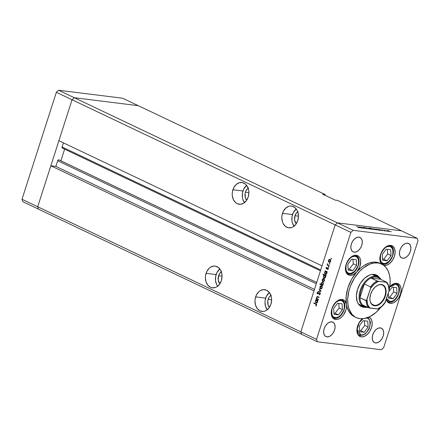 <?xml version="1.0" encoding="UTF-8"?>
<svg xmlns="http://www.w3.org/2000/svg" width="440" height="440" viewBox="0 0 440 440"><rect width="100%" height="100%" fill="white"/><g stroke="black" fill="none" stroke-linecap="round" stroke-linejoin="round"><path stroke-width="0.66" d="M58.993 159.935A1.105 0.704 115.4 0 0 58.872 159.852A1.105 0.704 115.4 0 0 58.729 159.814A1.105 0.704 115.4 0 0 57.673 160.765L55.864 166.408L314.479 289.399L55.864 166.408L50.848 165.787L37.697 206.74L300.839 331.887L301.664 334.307L38.522 209.165L37.697 206.74L38.522 209.165L22.825 201.696L22 199.276L22.825 201.696L38.522 209.165L37.697 206.74L72.05 99.748L74.305 97.713L138.336 105.694L122.639 98.23L325.055 194.491L325.386 195.465L325.055 194.491L138.336 105.694L74.305 97.713L138.336 105.694L74.305 97.713L58.608 90.25L122.639 98.23L58.608 90.25L337.447 222.855L401.478 230.835L337.447 200.387L401.478 230.835L337.447 222.855L401.478 230.835L337.447 222.855L74.305 97.713L72.05 99.748L74.305 97.713L72.05 99.748L56.353 92.285L58.608 90.25L56.353 92.285L335.187 224.895L337.447 222.855L353.144 230.323L417.175 238.304L401.478 230.835L417.175 238.304L353.144 230.323L350.889 232.359L335.187 224.895L322.041 265.853L335.187 224.895L337.447 222.855L335.187 224.895L300.839 331.887L37.697 206.74L72.05 99.748L335.187 224.895L300.839 331.887L313.99 290.928L300.839 331.887L301.664 334.307L300.839 331.887L316.536 339.35L350.889 232.359L316.536 339.35L317.361 341.77L38.522 209.165L37.697 206.74L22 199.276L56.353 92.285L22 199.276L37.697 206.74L50.848 165.787L313.99 290.928L50.848 165.787L55.864 166.408L57.673 160.765L58.729 159.814L316.695 282.497L58.905 159.869M221.309 271.794A7.409 5.594 97.1 0 0 218.581 275.754L218.207 280.038L219.808 283.839A7.409 5.594 97.1 0 1 218.581 275.754L222.041 276.188L218.581 275.754L219.83 273.279L221.672 271.552M248.512 187.963L246.664 189.69L245.416 192.17L248.881 192.599L245.416 192.17L245.08 193.578L245.35 197.813L246.642 200.25A7.409 5.594 97.1 0 1 245.416 192.17A7.409 5.594 97.1 0 1 248.144 188.205M297.715 211.778A7.409 5.594 97.1 0 0 294.987 215.743L294.613 220.028L296.214 223.828A7.409 5.594 97.1 0 1 294.987 215.743L298.452 216.178L294.987 215.743L296.236 213.268L298.084 211.536M271.244 295.125L269.401 296.852L268.153 299.332L271.612 299.761L268.153 299.332L267.812 300.735L268.081 304.975L269.379 307.411A7.409 5.594 97.1 0 1 268.153 299.332A7.409 5.594 97.1 0 1 270.881 295.367M267.333 309.92L265.568 306.504L264.985 302.374L265.172 300.234L266.464 296.214L269.374 292.54A10.967 8.283 -82.9 0 0 265.672 298.15L255.646 296.901A10.967 8.283 97.1 0 1 264.644 289.652A10.967 8.283 97.1 0 1 270.93 304.172L271.612 299.948L271.48 297.831L271.029 295.818L269.269 292.402L266.596 290.23L263.417 289.619L260.221 290.675L258.77 291.786L256.438 294.959L255.145 298.986L254.958 301.125L255.541 305.256L257.301 308.671L259.974 310.844L263.153 311.454L264.781 311.13L266.349 310.398L269.082 307.841L270.93 304.172A10.967 8.283 97.1 0 1 261.932 311.421A10.967 8.283 97.1 0 1 255.646 296.901L265.672 298.15A10.967 8.283 -82.9 0 0 267.223 309.782M217.762 286.347L216.744 284.763L215.551 280.918L215.6 276.661L216.893 272.635L219.802 268.966A10.967 8.283 -82.9 0 0 216.101 274.577L206.074 273.328A10.967 8.283 97.1 0 1 215.072 266.079A10.967 8.283 97.1 0 1 221.359 280.599L222.041 276.375L221.909 274.257L220.715 270.408L218.455 267.559L215.468 266.139L213.846 266.046L210.65 267.102L209.198 268.213L206.866 271.387L205.573 275.407L205.387 277.547L205.97 281.683L207.73 285.098L210.403 287.27L211.959 287.782L215.21 287.551L216.777 286.82L219.511 284.268L221.359 280.599A10.967 8.283 97.1 0 1 212.361 287.843A10.967 8.283 97.1 0 1 206.074 273.328L216.101 274.577A10.967 8.283 -82.9 0 0 217.657 286.209M244.596 202.757L242.836 199.347L242.385 197.329L242.44 193.072L243.733 189.052L246.642 185.378A10.967 8.283 -82.9 0 0 242.935 190.993L232.909 189.739A10.967 8.283 97.1 0 1 241.907 182.49A10.967 8.283 97.1 0 1 248.193 197.01L248.881 192.786L248.743 190.669L248.298 188.656L246.532 185.24L245.289 183.975L242.308 182.556L239.058 182.787L236.038 184.624L233.701 187.798L232.408 191.823L232.227 193.963L232.359 196.081L233.552 199.925L235.813 202.78L237.243 203.687L240.416 204.292L243.617 203.236L246.345 200.679L248.193 197.01A10.967 8.283 97.1 0 1 239.195 204.259A10.967 8.283 97.1 0 1 232.909 189.739L242.935 190.993A10.967 8.283 -82.9 0 0 244.492 202.62M294.168 226.336L292.408 222.921L291.957 220.907L292.012 216.645L293.304 212.625L296.214 208.956A10.967 8.283 -82.9 0 0 292.507 214.566L282.48 213.318A10.967 8.283 97.1 0 1 291.478 206.069A10.967 8.283 97.1 0 1 297.764 220.583L298.452 216.365L297.869 212.229L297.121 210.397L294.861 207.548L291.88 206.129L290.257 206.036L288.629 206.36L285.61 208.203L283.272 211.376L281.98 215.397L281.798 217.536L282.375 221.672L283.124 223.504L285.384 226.353L288.365 227.772L291.616 227.541L293.189 226.809L295.916 224.252L297.764 220.583A10.967 8.283 97.1 0 1 288.767 227.832A10.967 8.283 97.1 0 1 282.48 213.318L292.507 214.566A10.967 8.283 -82.9 0 0 294.063 226.198M60.869 160.804L64.614 149.149L60.869 160.804M62.893 148.016L62.486 148.11M62.31 148.049L62.04 147.252L63.421 142.857L62.101 146.982A1.105 0.704 115.4 0 0 62.343 148.071L320.447 270.815M58.9 140.707L72.05 99.748L58.9 140.707L322.041 265.853L58.9 140.707M322.74 194.205L325.055 194.491L322.74 194.205L335.132 200.096L322.74 194.205M337.447 200.387L335.132 200.096L337.447 200.387M320.716 269.973L62.101 146.982L320.716 269.973M57.673 160.765L316.289 283.756L57.673 160.765M378.114 276.815A16.599 10.56 -64.6 0 0 375.997 276.204L376.228 276.958A16.005 10.181 -64.6 0 1 380.463 279.224L378.549 277.684L376.228 276.958L373.637 277.074L370.92 278.031L380.463 279.224L386.743 282.26L378.444 281.292L374.209 284.014L370.541 288.42L366.894 299.756L366.124 300.685A16.005 10.181 115.4 0 0 368.533 307.725L362.334 304.783L368.533 307.725A16.005 10.181 -64.6 0 1 366.124 300.685L359.931 297.743L364.353 283.954L370.552 286.902L370.541 288.42L366.421 300.586L359.931 297.743L364.353 283.954L362.417 287.194L360.987 290.702L360.14 294.289L359.931 297.743A16.005 10.181 115.4 0 0 362.334 304.783L364.249 306.317L366.57 307.048L365.976 307.406A16.599 10.56 115.4 0 0 367.868 307.411A16.599 10.56 -64.6 0 1 365.976 307.406A16.599 10.56 -64.6 0 1 363.858 306.796A16.599 10.56 -64.6 0 1 360.762 288.849A16.599 10.56 -64.6 0 1 375.997 276.204L372.279 274.434A16.599 10.56 -64.6 0 0 372.004 274.406L372.279 274.434A16.599 10.56 -64.6 0 1 374.396 275.05L378.114 276.815A16.599 10.56 -64.6 0 1 381.123 279.538A16.599 10.56 115.4 0 0 375.997 276.204A16.599 10.56 115.4 0 0 360.184 290.461A16.599 10.56 115.4 0 0 365.976 307.406L366.57 307.048A16.005 10.181 -64.6 0 1 362.334 304.783A16.005 10.181 -64.6 0 1 359.931 297.743A16.005 10.181 -64.6 0 1 364.353 283.954A16.005 10.181 -64.6 0 1 370.92 278.031A16.005 10.181 -64.6 0 1 376.228 276.958L375.997 276.204L372.279 274.434L374.286 274.995M363.303 306.532L360.608 306.168A17.49 11.121 115.4 0 0 361.988 306.477L363.644 307.263L365.321 307.296A17.49 11.121 -64.6 0 1 363.644 307.263L361.988 306.477A17.49 11.121 115.4 0 0 363.352 306.526M379.632 277.943L377.273 275.506L374.198 274.384A17.49 11.121 -64.6 0 0 358.149 287.711A17.49 11.121 -64.6 0 0 361.411 306.614A17.49 11.121 -64.6 0 0 363.644 307.263L361.526 306.669L359.689 305.47L358.209 303.705L357.143 301.444L356.389 295.801L357.544 289.405L360.426 283.223L364.606 278.196L369.441 275.094L371.877 274.423L374.198 274.384A17.49 11.121 -64.6 0 1 376.431 275.028A17.49 11.121 -64.6 0 1 379.429 277.635M354.563 316.817L352.165 315.32L349.074 311.8L347 307.07L346.385 304.326A29.64 18.854 115.4 0 0 354.536 316.805L356.191 317.592A29.64 18.854 -64.6 0 1 350.664 285.543A29.64 18.854 -64.6 0 1 377.867 262.961L376.211 262.174A29.64 18.854 115.4 0 0 356.813 271.843A29.64 18.854 115.4 0 0 346.385 304.326A10.67 6.787 -64.6 0 1 343.569 314.82A10.67 6.787 -64.6 0 1 335.643 319.5L333.234 318.406L331.678 315.953L331.221 312.51L331.925 308.605L333.685 304.832L336.232 301.769L339.185 299.871L342.084 299.442A10.67 6.787 -64.6 0 1 343.448 299.833A10.67 6.787 -64.6 0 1 346.385 304.326L346.489 306.861L346.027 309.59L343.569 314.82L341.759 316.932L339.735 318.483L337.645 319.363L335.643 319.5A10.67 6.787 -64.6 0 1 334.284 319.105A10.67 6.787 -64.6 0 1 332.293 307.571A10.67 6.787 -64.6 0 1 342.084 299.442L343.624 299.926L344.9 300.944L346.385 304.326L346.17 296.28L347.985 287.634L351.648 279.219L356.813 271.843A10.67 6.787 -64.6 0 1 349.827 275.319L347.418 274.225L345.862 271.772L345.406 268.329L346.11 264.423L347.87 260.651L350.416 257.587L353.37 255.695L356.268 255.261A10.67 6.787 -64.6 0 1 357.632 255.657A10.67 6.787 -64.6 0 1 356.813 271.843L353.353 274.61L349.827 275.319A10.67 6.787 -64.6 0 1 348.469 274.929A10.67 6.787 -64.6 0 1 346.478 263.389A10.67 6.787 -64.6 0 1 356.268 255.261L358.028 255.871L359.414 257.18L360.327 259.1L360.695 261.481L359.733 266.899L356.813 271.843L361.455 267.361L363.913 265.584L368.94 263.082L373.868 262.086L376.211 262.174L380.045 263.291M381.651 264.055A29.64 18.854 -64.6 0 1 389.235 289.454L389.972 285.038L390.148 279.807L389.505 275.006L388.069 270.809L385.902 267.382L383.081 264.858L379.715 263.329L377.867 262.961A29.64 18.854 -64.6 0 1 381.651 264.055L380 263.269A29.64 18.854 115.4 0 0 376.211 262.174L377.867 262.961L373.934 263.027L369.804 264.16L363.6 267.762L359.689 271.288L354.525 277.937L350.603 285.698L348.849 291.159L347.677 299.266L347.914 304.304L348.959 308.825L351.94 314.264L354.761 316.789L356.384 317.68L359.975 318.687L363.908 318.62L370.123 316.531L376.233 312.224L380.677 307.445A29.64 18.854 -64.6 0 1 359.975 318.687A29.64 18.854 -64.6 0 1 356.191 317.592M384.263 265.43L383.141 264.902L383.768 265.342A10.67 6.787 -64.6 0 0 384.263 265.43A10.67 6.787 -64.6 0 0 394.053 257.301A10.67 6.787 -64.6 0 0 392.062 245.762L392.062 245.762A10.67 6.787 -64.6 0 0 390.704 245.372L393.113 246.466L394.669 248.919L395.125 252.362L394.422 256.267L392.661 260.04L390.115 263.103L387.161 265.001L384.263 265.43M390.275 303.336L387.866 302.242L386.227 299.53A10.67 6.787 -64.6 0 0 388.911 302.94A10.67 6.787 -64.6 0 0 390.275 303.336A10.67 6.787 -64.6 0 0 400.07 295.207A10.67 6.787 -64.6 0 0 398.079 283.668A10.67 6.787 -64.6 0 0 396.715 283.277L399.13 284.372L400.681 286.825L401.143 290.268L400.439 294.173L398.679 297.946L396.127 301.01L393.179 302.902L390.275 303.336M362.346 318.775A10.67 6.787 -64.6 0 0 357.005 328.581A10.67 6.787 -64.6 0 0 359.959 336.49L359.959 336.49A10.67 6.787 -64.6 0 0 361.323 336.881L364.221 336.452L367.175 334.554L369.721 331.491L371.481 327.718L372.185 323.812L371.729 320.37L370.172 317.916L368.902 317.119A10.67 6.787 -64.6 0 1 369.122 317.218A10.67 6.787 -64.6 0 1 371.113 328.752A10.67 6.787 -64.6 0 1 361.323 336.881L359.134 335.979L358.27 335.099L357.148 332.613L356.917 329.428L357.616 325.936L359.15 322.553L362.604 318.566M402.749 258.236L400.939 257.416L399.773 255.574L399.432 252.995L399.96 250.069L401.28 247.236L403.189 244.937L405.405 243.518L407.577 243.194A8.003 5.093 -64.6 0 1 408.601 243.485A8.003 5.093 -64.6 0 1 410.091 252.142A8.003 5.093 -64.6 0 1 402.749 258.236A8.003 5.093 -64.6 0 1 401.726 257.945A8.003 5.093 -64.6 0 1 400.235 249.288A8.003 5.093 -64.6 0 1 407.577 243.194L409.387 244.013L410.553 245.856L410.9 248.435L410.372 251.367L409.052 254.194L407.138 256.493L404.927 257.912L402.749 258.236M326.953 336.881L325.149 336.061L323.983 334.219L323.637 331.639L324.165 328.708L325.485 325.881L327.399 323.582L329.61 322.163L331.788 321.838A8.003 5.093 -64.6 0 1 332.811 322.13A8.003 5.093 -64.6 0 1 334.301 330.786A8.003 5.093 -64.6 0 1 326.953 336.881A8.003 5.093 -64.6 0 1 325.936 336.584A8.003 5.093 -64.6 0 1 324.44 327.932A8.003 5.093 -64.6 0 1 331.788 321.838L333.597 322.658L334.763 324.5L335.104 327.08L334.576 330.006L333.256 332.838L331.348 335.137L329.131 336.556L326.953 336.881M354.151 252.181L352.341 251.361L351.175 249.519L350.829 246.939L351.357 244.007L352.677 241.181L354.591 238.882L356.802 237.457L358.98 237.132A8.003 5.093 -64.6 0 1 360.002 237.43A8.003 5.093 -64.6 0 1 361.493 246.081A8.003 5.093 -64.6 0 1 354.151 252.181A8.003 5.093 -64.6 0 1 353.127 251.884A8.003 5.093 -64.6 0 1 351.637 243.232A8.003 5.093 -64.6 0 1 358.98 237.132L360.789 237.958L361.955 239.795L362.302 242.38L361.774 245.306L360.454 248.138L358.54 250.437L356.329 251.856L354.151 252.181M375.557 342.942L373.659 342.04L375.557 342.942L373.747 342.117L372.581 340.274L372.235 337.695L372.763 334.769L374.083 331.936L375.997 329.637L378.208 328.218L380.386 327.894A8.003 5.093 -64.6 0 1 381.409 328.191A8.003 5.093 -64.6 0 1 382.899 336.842A8.003 5.093 -64.6 0 1 375.557 342.942A8.003 5.093 -64.6 0 1 374.534 342.645A8.003 5.093 -64.6 0 1 373.043 333.993A8.003 5.093 -64.6 0 1 380.386 327.894L382.195 328.713L383.361 330.555L383.708 333.135L383.18 336.067L381.854 338.894L379.945 341.193L377.729 342.617L375.557 342.942M381.392 349.75L317.361 341.77L381.392 349.75L383.647 347.716L418 240.724L383.647 347.716L381.392 349.75M363.182 228.239L360.827 227.205L363.193 227.728L364.672 228.426L361.944 227.42L363.182 228.239L361.999 227.431L363.589 227.909L360.827 227.205L363.182 228.239M366.938 228.459L367.021 228.745L365.591 228.365L366.751 228.454L363.644 227.321L365.134 227.612L364.095 227.519L366.938 228.459L364.161 227.552L365.134 227.612L363.935 227.53L366.949 228.734M368.858 228.948L365.811 227.827L368.269 228.674L367.648 228.052L368.858 228.948L367.648 228.052L368.269 228.674L365.811 227.827L368.858 228.948M369.089 228.608L368.616 228.234L369.507 228.305L371.608 229.191L369.584 228.816L371.201 229.251L371.129 228.861L369.012 228.212L368.61 228.283L369.089 228.608M374.11 229.235L373.632 228.855L374.528 228.927L376.629 229.818L374.605 229.444L376.216 229.878L376.151 229.488L374.033 228.839L373.626 228.91L374.11 229.235M380.292 229.768L382.256 230.615L379.231 229.906L378.67 229.477L379.462 229.532L380.292 229.768L379.066 229.466L379.115 229.851L382.256 230.615L380.292 229.768M391.276 231.754L390.704 231.539L391.259 231.666M387.398 230.89L386.997 230.483L388.113 230.659L389.906 231.523L387.398 230.89L389.51 231.534L389.444 231.143L388.421 230.753L387.321 230.494L386.92 230.566L387.398 230.89M387.778 231.319L387.206 231.105L387.761 231.231M386.513 231.149L384.159 230.109L386.513 231.149M385.6 231.044L385.028 230.83L385.583 230.962M382.184 230.049L384.511 230.852L382.124 229.845M377.745 229.455L379.693 230.296L376.668 229.587L376.112 229.157L377.069 229.257L377.745 229.455L376.502 229.147L376.552 229.532L379.693 230.296L377.745 229.455M372.515 229.268L369.699 228.008L373.692 229.18L374.061 229.581L372.686 229.323L373.742 229.57L373.692 229.18L369.699 228.008L372.515 229.268M360.421 227.293L362.384 228.14L359.48 227.48L358.782 227.046L359.596 227.056L360.421 227.293L359.194 226.985L359.243 227.376L362.384 228.14L360.421 227.293M359.2 227.766L356.62 226.407L359.365 227.645L358.215 227.53L359.458 227.75M318.423 299.36L318.312 299.712L316.195 298.705L316.311 298.353L316.69 298.534L316.575 297.413L317.064 296.62L319.116 297.209L319 297.561L317.411 296.895L316.861 297.44L317.009 298.562L318.423 299.36L317.108 298.672L316.861 297.44L317.515 296.901L319 297.561L319.116 297.209L317.504 296.522L316.618 297.253L316.69 298.534L316.311 298.353L316.195 298.705L318.312 299.712L318.423 299.36M319.786 292.573L318.56 293.046L319.027 293.106L318.56 293.046L318.104 293.436L318.56 293.491L317.647 293.513L317.46 292.77L317.999 291.781L317.18 292.589L317.52 292.633L317.18 292.589L317.543 293.87L319.341 292.925L320.166 292.985L319.671 292.919L320.238 293.959L319.159 294.547L319.864 294.635L319.159 294.547L319.198 294.943L320.21 294.058L320.001 292.732L320.177 294.157L319.198 294.943L319.935 293.849L319.764 292.985L317.796 293.925L317.213 293.524L317.13 292.776L317.999 291.781L317.433 292.875L317.647 293.513L319.616 292.523M321.057 291.159L318.511 291.506L318.632 291.126L320.474 290.911L319.236 289.234L319.363 288.855L321.057 291.159L319.363 288.855L319.236 289.234L320.474 290.911L318.632 291.126L318.511 291.506L321.057 291.159M320.601 288.811L322.163 287.848L321.547 285.857L320.672 285.89L321.442 285.989L320.672 285.89L319.974 286.809L320.265 286.847L319.974 286.809L319.974 288.062L321.178 288.882L320.227 288.519L319.897 287.122L320.447 286.044L321.442 285.813L322.075 286.396L322.234 287.551L321.904 288.382L320.887 288.893M323.543 278.894L322.999 278.641L322.3 279.56L322.591 279.593L322.3 279.56L322.305 280.808L323.51 281.627L322.559 281.27L322.223 279.873L323.219 278.548L324.401 279.142L324.379 280.88L323.219 281.644M326.524 271.678L325.87 271.585L326.562 273.202L325.358 273.95L324.896 272.404L326.205 271.43L325.045 271.15L325.155 270.798L327.272 271.805L327.157 272.156L326.793 271.981L326.557 273.873L325.699 274.395L324.659 273.625L324.852 271.815L325.435 271.337L324.638 272.288L325.54 274.389M331.458 258.896L331.029 259.039L331.122 258.473L331.48 258.764L330.974 258.665L331.111 259.105L331.458 258.896L331.111 259.105M329.076 262.405L330.638 261.443L330.022 259.452L329.148 259.485L329.918 259.584L329.148 259.485L328.449 260.403L328.741 260.442L328.449 260.403L328.455 261.657L329.659 262.477L328.504 261.784L328.57 260.112L329.813 259.38L330.555 259.99L330.737 260.997L330.38 261.976L329.368 262.493M329.835 263.945L329.406 264.088L329.5 263.522L329.857 263.813L329.351 263.72L329.489 264.16L329.835 263.945L329.489 264.16M329.247 265.656L329.131 266.002L327.019 265.001L327.443 264.798L327.486 263.665L327.762 264.841L329.247 265.656L327.827 264.908L327.486 263.665L327.443 264.798L327.019 265.001L329.131 266.002L329.247 265.656M328.84 267.047L328.411 267.19L328.504 266.624L328.861 266.915L328.356 266.816L328.493 267.256L328.84 267.047L328.493 267.256M326.381 268.846L326.007 268.087L326.59 267.278L326.43 268.461L327.701 267.784L328.279 268.444L327.679 269.638L327.784 268.186L326.381 268.846L327.784 268.186L327.679 269.638L328.229 268.956L327.882 267.834L326.48 268.494L326.59 267.278L326.057 267.861L326.381 268.846L326.75 268.873M325.336 275.38L324.682 275.286L325.375 276.903L324.17 277.651L323.708 276.106L325.039 275.143L323.004 274.445L323.114 274.098L326.084 275.506L325.969 275.858L325.606 275.682L325.369 277.569L324.511 278.096L323.472 277.327L323.582 275.666L324.264 275.044L323.45 275.985L324.352 278.091M322.735 282.156L321.156 283.124L321.448 283.157L321.156 283.124L321.206 284.488L321.547 284.526L319.968 283.899L319.858 284.245L322.823 285.659L322.542 285.12L322.823 285.659L319.858 284.245L319.968 283.899L321.206 284.488L321.272 282.843L322.509 282.079L323.416 283.201L322.922 284.889L323.34 284.174L322.438 282.068M316.701 300.295L315.827 299.855L315.942 299.508L318.054 300.509L317.939 300.861L317.576 300.685L317.493 302.324L316.486 303.1L315.398 302.192L315.639 300.526L316.217 300.041L315.42 300.993L316.327 303.094M316.327 305.096L316.212 304.48L313.83 303.286L313.94 302.935L316.541 304.32L316.613 305.256L315.981 306.036L316.327 305.096L315.981 306.036L316.613 305.256L315.893 303.864L313.94 302.935L313.83 303.286L316.525 304.298L313.83 303.286L314.639 303.27L316.525 304.298L315.755 304.2L316.327 305.096M418 240.724L417.175 238.304L418 240.724M381.491 263.978L380.578 262.587L379.863 259.732L380.072 256.35L381.183 252.852L383.059 249.667L385.468 247.176L388.124 245.685L390.704 245.372A10.67 6.787 -64.6 0 0 381.469 252.247A10.67 6.787 -64.6 0 0 381.491 263.978M389.51 287.012L392.315 284.488L393.817 283.707L396.715 283.277A10.67 6.787 -64.6 0 0 389.747 286.737M317.361 341.77L316.536 339.35L300.839 331.887L301.664 334.307L317.361 341.77M350.889 232.359L353.144 230.323L337.447 222.855L335.187 224.895L350.889 232.359M377.559 276.551L375.623 274.72M360.25 305.08L358.132 303.578A16.599 10.56 -64.6 0 0 360.14 305.025M331.48 258.731L330.974 258.665L331.48 258.731M331.32 258.456L330.974 258.665M328.455 261.657L328.818 261.701L328.455 261.657M330.022 259.452L329.731 259.364M330.044 262.185L329.192 262.053L330.666 261.36L329.912 259.804L330.49 259.875L329.912 259.804L330.38 261.322L329.192 262.053L328.713 260.53L329.5 259.947M330.462 259.837L329.687 259.738M329.857 263.78L329.351 263.72L329.857 263.78M329.698 263.505L329.351 263.72M329.208 265.771L327.019 265.001L327.844 264.924L329.208 265.771M327.756 264.836L327.443 264.798L327.756 264.836M327.641 263.978L327.316 263.934L327.641 263.978M328.861 266.882L328.356 266.816L328.861 266.882M328.702 266.607L328.356 266.816M326.629 268.51L327.14 268.576M327.476 268.235L327.052 268.18L327.476 268.235M327.943 267.861L327.514 267.812L327.943 267.861M327.882 267.834L327.514 267.812M328.009 269.368L327.558 269.313L328.009 269.368M328.245 268.889L327.959 268.851L328.245 268.889M328.229 268.24L327.784 268.186L328.229 268.24M326.777 268.263L326.953 268.796M325.243 274.302L325.831 274.373L325.243 274.302L326.821 273.339L326.793 271.981L327.157 272.156L327.272 271.805L325.155 270.798L325.045 271.15L326.205 271.43L325.815 271.249L326.205 271.43L325.831 271.667M325.925 274.351L325.358 273.95L326.849 273.235L326.106 271.656L327.289 272.162M324.929 272.322L324.638 272.288L324.929 272.322M325.556 273.971L326.018 274.395M326.277 274.098L325.562 274.01M327.201 272.019L326.106 271.656M324.055 278.003L324.643 278.075L324.055 278.003L325.633 277.041L325.606 275.682L325.969 275.858L326.084 275.506L323.114 274.098L323.004 274.445L323.812 274.428L323.004 274.445L325.039 275.143L323.774 274.544L325.039 275.143L324.654 275.374M324.736 278.047L324.39 277.717M323.741 276.023L323.45 275.985L323.741 276.023M324.368 277.673L324.83 278.096M326.013 275.721L324.918 275.358L326.101 275.864M325.144 277.811L324.17 277.651L325.661 276.936L324.918 275.358M322.305 280.808L322.668 280.858L322.305 280.808M322.927 281.556L324.489 280.599L323.582 278.52M323.873 278.608L322.999 278.641L323.961 278.652M323.989 278.647L323.351 279.103M323.895 281.336L323.043 281.21L322.559 279.68L324.341 279.031L323.763 278.96L324.517 280.511L323.043 281.21L323.736 281.166L324.297 279.785L323.593 278.899L322.531 279.796L323.043 281.21M324.313 278.988L323.763 278.96M322.877 284.972L321.877 284.801L322.944 284.372L323.103 283.129L322.619 282.507L323.197 282.579L322.619 282.507L323.367 284.091L321.877 284.801L321.415 283.256L322.35 282.507M322.416 282.447L322.971 282.552M319.974 288.062L320.337 288.107L319.974 288.062M321.547 285.857L321.25 285.769M320.854 288.404L321.37 288.904L320.749 288.156M321.569 288.591L320.716 288.459L320.232 286.935L322.014 286.281L321.437 286.209L322.185 287.766L320.716 288.459L321.569 288.293L321.97 287.034L321.178 286.138L320.199 287.045L320.716 288.459M321.981 286.236L321.437 286.209M319.341 291.407L318.632 291.126L320.969 291.038L319.341 291.407M320.914 290.966L320.474 290.911L320.914 290.966M319.682 289.289L319.236 289.234L319.682 289.289M319.341 292.925L319.671 292.919M317.543 293.87L318.054 293.86M318.236 292.864L318.417 293.612L318.874 293.53M318.104 293.436L317.647 293.513M319.632 292.897L319.963 292.694M320.238 292.617L319.616 292.908M317.916 293.452L318.186 293.887M318.384 299.475L316.195 298.705L317.036 298.595L318.384 299.475M317.02 298.579L316.69 298.534L317.02 298.579M316.916 297.291L316.618 297.253L316.916 297.291M317.62 296.912L317.95 296.659M319.077 297.325L317.515 296.901L319.077 297.325M318.01 296.637L317.592 296.951M316.03 303.006L316.618 303.077L316.03 303.006L317.603 302.043L317.576 300.685L317.939 300.861L318.054 300.509L315.942 299.508L315.827 299.855L316.993 300.141L316.602 299.954L316.993 300.141L316.613 300.372M316.712 303.055L316.366 302.72M315.711 301.026L315.42 300.993L315.711 301.026M316.338 302.682L316.8 303.105M317.306 300.382L318.07 300.867M317.983 300.729L316.718 300.3L316.019 300.536L315.684 301.109L316.888 300.361L317.658 300.459L316.657 300.289L317.636 301.945L316.145 302.659L315.684 301.109L315.661 302.033L316.145 302.659M317.114 302.814L316.344 302.715L317.383 301.791L316.888 300.361M316.294 305.784L315.821 305.729L316.294 305.784M316.569 305.377L316.201 305.333L316.569 305.377M329.912 259.804L329.214 259.853L328.713 260.53L328.702 261.443L329.192 262.053M325.936 271.596L324.896 272.404L324.874 273.328L325.358 273.95M324.748 275.297L323.708 276.106L323.686 277.03L324.17 277.651M322.619 282.507L321.915 282.562L321.415 283.256L321.387 284.185L321.877 284.801M387.321 230.494L387.222 230.802L387.321 230.494L386.92 230.566M387.58 230.615L389.202 231.115L389.224 231.49L387.277 230.665L388.718 230.912L389.252 231.413L389.565 231.369L389.202 231.115M381.243 230.505L381.645 230.412M379.066 229.466L379.115 229.851M379.324 229.587L380.958 230.087L380.969 230.461L379.005 229.631L380.578 229.922L380.991 230.379L381.326 230.34L380.958 230.087M378.681 230.186L379.088 230.093M376.502 229.147L376.552 229.532M376.767 229.268L378.4 229.768L378.406 230.137L376.442 229.312L378.015 229.603L378.433 230.06L378.763 230.021L378.4 229.768M374.033 228.839L373.934 229.141L374.033 228.839L373.626 228.91M375.909 229.455L374.292 228.96L375.909 229.455L375.931 229.829L374.33 229.334L373.984 229.009L374.352 229.262L374.292 228.96M371.564 228.531L371.179 228.63M373.665 229.268L371.822 229.02L371.817 228.652L373.45 229.147L373.456 229.521L373.681 229.273M371.85 228.948L373.483 229.444M369.012 228.212L368.913 228.52L369.012 228.212L368.61 228.283M369.27 228.333L370.893 228.833L370.915 229.207L368.968 228.382L370.403 228.63L370.937 229.13L371.256 229.086L370.893 228.833M361.785 227.31L361.449 227.414M361.372 228.025L361.779 227.937M359.194 226.985L359.243 227.376M359.458 227.112L361.091 227.607L361.097 227.981L359.134 227.156L360.707 227.447L361.125 227.904L361.455 227.865L361.091 227.607M358.545 227.321L358.914 227.629M387.646 230.918L389.252 231.413M379.363 229.884L380.991 230.379M376.8 229.565L378.433 230.06M374.352 229.262L375.958 229.752M373.45 229.147L371.817 228.652M369.331 228.635L370.937 229.13M359.491 227.409L361.125 227.904M360.959 335.038L357.165 329.351L359.051 322.867L363.011 318.725L361.46 319.869L359.282 322.493L357.352 327.409L357.247 330.611L358.122 333.185L359.854 334.73L360.959 335.038A0.946 0.715 97.1 0 1 360.19 335.671A0.946 0.715 -82.9 0 0 360.959 335.038L363.44 334.67L365.965 333.053L368.148 330.429L369.655 327.201L370.255 323.857L369.864 320.914L368.533 318.813L366.471 317.878C369.435 317.741 370.497 320.848 369.655 327.201C366.509 333.267 363.611 335.88 360.959 335.038M358.127 334.901L360.014 335.616A0.946 0.715 -82.9 0 0 360.19 335.671A0.946 0.715 97.1 0 1 360.014 335.616A10.076 6.413 -64.6 0 1 358.727 335.247A10.076 6.413 -64.6 0 1 358.127 334.901M359.716 331.733L364.15 332.283L368.148 327.014L367.714 321.184L363.281 320.634L359.277 325.908L359.716 331.733L359.277 325.908L363.281 320.634L367.714 321.184L368.148 327.014L364.777 325.408L364.43 320.777L364.777 325.408L368.148 327.014L364.15 332.283L360.778 330.682L364.777 325.408L360.778 330.682L364.15 332.283L359.716 331.733M359.623 330.539L360.778 330.682L359.623 330.539M383.9 263.588C380.936 263.725 379.874 260.618 380.716 254.271C383.861 248.204 386.76 245.586 389.411 246.428A0.946 0.715 -82.9 0 0 389.257 245.399A0.946 0.715 97.1 0 1 389.411 246.428L391.474 247.363L392.805 249.464L393.195 252.406L392.596 255.75L391.089 258.978L388.905 261.602L385.11 263.571L382.795 263.28L381.062 261.734L380.188 259.16L380.292 255.954L381.365 252.61L383.245 249.623L385.644 247.462L386.925 246.796L389.411 246.428C392.375 246.29 393.437 249.398 392.596 255.75C389.45 261.811 386.551 264.429 383.9 263.588A0.946 0.715 97.1 0 1 383.13 264.22A0.946 0.715 -82.9 0 0 383.9 263.588M381.068 263.445L382.954 264.165A0.946 0.715 -82.9 0 0 383.13 264.22A0.946 0.715 97.1 0 1 382.954 264.165A10.076 6.413 -64.6 0 1 381.667 263.797A10.076 6.413 -64.6 0 1 381.068 263.445M389.675 245.35A10.076 6.413 -64.6 0 1 390.324 245.591L389.675 245.35M382.657 260.282L387.09 260.832L391.089 255.563L390.654 249.733L386.221 249.183L382.217 254.458L382.657 260.282L382.217 254.458L386.221 249.183L390.654 249.733L391.089 255.563L387.717 253.957L387.37 249.326L387.717 253.957L391.089 255.563L387.09 260.832L383.719 259.232L387.717 253.957L383.719 259.232L387.09 260.832L382.657 260.282M382.564 259.089L383.719 259.232L382.564 259.089M386.524 298.458L387.849 300.559L389.917 301.493C392.568 302.335 395.466 299.717 398.613 293.651C399.454 287.304 398.393 284.196 395.423 284.334A0.946 0.715 -82.9 0 0 395.274 283.305A0.946 0.715 97.1 0 1 395.423 284.334L392.942 284.702L389.702 287.029L395.423 284.334L397.491 285.269L398.261 286.187L399.141 288.761L398.613 293.651L397.106 296.879L394.922 299.502L392.398 301.125L389.917 301.493A0.946 0.715 97.1 0 1 388.966 302.071A10.076 6.413 -64.6 0 1 387.679 301.697A10.076 6.413 -64.6 0 1 387.084 301.351L388.966 302.071A0.946 0.715 -82.9 0 0 389.917 301.493L386.546 298.534M395.692 283.256A10.076 6.413 -64.6 0 1 396.336 283.498L395.692 283.256M388.668 298.188L393.107 298.738L397.106 293.464L396.671 287.639L392.233 287.089L388.745 291.687L392.233 287.089L396.671 287.639L397.106 293.464L393.734 291.863L393.388 287.232L393.734 291.863L397.106 293.464L393.107 298.738L389.736 297.138L393.734 291.863L389.736 297.138L393.107 298.738L388.668 298.188L388.289 293.106L388.668 298.188M388.581 296.995L389.736 297.138L388.581 296.995M349.47 273.482C346.506 273.62 345.444 270.512 346.286 264.16C349.426 258.093 352.325 255.481 354.981 256.317A0.946 0.715 -82.9 0 0 354.827 255.288A0.946 0.715 97.1 0 1 354.981 256.317L357.043 257.252L358.375 259.353L358.765 262.301L358.166 265.639L356.659 268.868L354.475 271.491L350.68 273.46L348.365 273.169L346.632 271.623L345.752 269.049L345.862 265.848L346.935 262.499L348.816 259.512L351.214 257.351L352.495 256.685L354.981 256.317C357.945 256.179 359.007 259.287 358.166 265.639C355.02 271.706 352.121 274.318 349.47 273.482A0.946 0.715 97.1 0 1 348.7 274.109A0.946 0.715 -82.9 0 0 349.47 273.482M346.638 273.339L348.519 274.054A0.946 0.715 -82.9 0 0 348.7 274.109A0.946 0.715 97.1 0 1 348.519 274.054A10.076 6.413 -64.6 0 1 347.237 273.686A10.076 6.413 -64.6 0 1 346.638 273.339M355.245 255.239A10.076 6.413 -64.6 0 1 355.889 255.481L355.245 255.239M348.222 270.171L352.66 270.727L356.659 265.452L356.224 259.622L351.786 259.072L347.787 264.346L348.222 270.171L347.787 264.346L351.786 259.072L356.224 259.622L356.659 265.452L353.287 263.846L352.941 259.215L353.287 263.846L356.659 265.452L352.66 270.727L349.289 269.121L353.287 263.846L349.289 269.121L352.66 270.727L348.222 270.171M348.134 268.978L349.289 269.121L348.134 268.978M335.286 317.658C332.321 317.796 331.26 314.688 332.101 308.336C335.242 302.275 338.14 299.657 340.797 300.498A0.946 0.715 -82.9 0 0 340.643 299.47A0.946 0.715 97.1 0 1 340.797 300.498L342.859 301.433L344.19 303.534L344.581 306.477L343.981 309.82L341.445 314.463L339.048 316.624L336.495 317.642L334.18 317.35L332.448 315.799L331.568 313.231L331.678 310.024L332.75 306.68L335.786 302.484L338.311 300.867L340.797 300.498C343.761 300.361 344.823 303.468 343.981 309.82C340.835 315.882 337.937 318.5 335.286 317.658A0.946 0.715 97.1 0 1 334.516 318.285A0.946 0.715 -82.9 0 0 335.286 317.658M332.453 317.515L334.334 318.236A0.946 0.715 -82.9 0 0 334.516 318.285A0.946 0.715 97.1 0 1 334.334 318.236A10.076 6.413 -64.6 0 1 333.047 317.867A10.076 6.413 -64.6 0 1 332.453 317.515M341.061 299.42A10.076 6.413 -64.6 0 1 341.704 299.662L341.061 299.42M334.037 314.353L338.476 314.902L342.474 309.628L342.04 303.804L337.601 303.254L333.603 308.523L334.037 314.353L333.603 308.523L337.601 303.254L342.04 303.804L342.474 309.628L339.103 308.027L338.756 303.397L339.103 308.027L342.474 309.628L338.476 314.902L335.104 313.302L339.103 308.027L335.104 313.302L338.476 314.902L334.037 314.353M333.949 313.159L335.104 313.302L333.949 313.159M374.451 305.338A10.967 6.974 115.4 0 0 384.896 295.916A10.967 6.974 115.4 0 0 381.068 284.719L381.425 284.504A11.325 7.2 -64.6 0 1 385.374 296.065A11.325 7.2 -64.6 0 1 374.589 305.789L374.451 305.338L371.855 304.101L374.451 305.338A10.967 6.974 -64.6 0 1 373.049 304.931A10.967 6.974 -64.6 0 1 369.897 298.27A10.967 6.974 115.4 0 0 374.451 305.338L374.589 305.789L373.219 305.404L372.031 304.629L370.381 302.022L369.985 300.295L369.892 298.37L370.639 294.228L372.51 290.224L375.216 286.968L378.345 284.961L379.924 284.526L382.795 284.884L384.945 286.803L385.632 288.266L386.034 289.993L385.902 293.97L383.51 300.064L380.804 303.32L379.258 304.502L376.096 305.762L374.589 305.789A11.325 7.2 -64.6 0 1 369.892 298.386A11.325 7.2 -64.6 0 1 375.397 286.809A11.325 7.2 -64.6 0 1 381.425 284.504L381.068 284.719A10.967 6.974 -64.6 0 1 382.47 285.12A10.967 6.974 -64.6 0 1 384.516 296.978A10.967 6.974 -64.6 0 1 374.451 305.338M366.57 307.048L367.208 307.098A16.005 10.181 -64.6 0 1 366.57 307.048M384.934 302.896L389.054 290.725L388.388 285.786L387.453 283.8L386.161 282.249L377.493 281.105L370.92 278.031L380.463 279.224L386.661 282.166M368.533 307.725L378.158 309.007C380.771 307.72 383.086 305.613 385.094 302.704L385.116 302.676M369.859 308.039A15.411 9.806 -64.6 0 1 366.96 299.563L367.625 304.507L369.859 308.039L377.57 309.001L381.81 306.273L385.479 301.873L389.054 290.725L389.065 289.212A16.005 10.181 -64.6 0 0 386.743 282.266L386.617 282.282M370.92 278.031A16.005 10.181 115.4 0 0 364.353 283.954L370.552 286.902A16.005 10.181 -64.6 0 1 377.118 280.978L370.92 278.031M385.176 302.572L385.479 301.873A15.411 9.806 -64.6 0 1 377.57 309.001L378.026 309.034M386.161 282.249A15.411 9.806 -64.6 0 1 389.054 290.725L389.18 289.339M389.23 289.933L389.23 289.526M370.711 287.656L370.541 288.42A15.411 9.806 -64.6 0 1 378.444 281.292L377.118 280.978A16.005 10.181 115.4 0 0 370.552 286.902M375.315 286.88A10.967 6.974 -64.6 0 1 381.068 284.719A10.967 6.974 115.4 0 0 375.315 286.88M370.661 287.029L370.601 288.222L370.661 287.029M368.709 307.797L369.721 308.022L368.709 307.797M316.701 282.469L58.872 159.852M326.552 268.51L327.327 268.609M327.701 268.163L328.471 268.257M319.567 292.892L320.337 292.985M317.752 293.546L318.522 293.639M358.199 334.994L360.179 335.665L365.349 333.938L369.353 328.609L370.497 322.163L368.093 317.46M381.139 263.544L383.119 264.214C390.896 265.634 397.683 248.683 390.324 245.591L389.796 245.344M387.151 301.45L389.136 302.12C396.913 303.534 403.695 286.589 396.336 283.498L395.808 283.245M346.709 273.433L348.689 274.109C356.466 275.523 363.248 258.572 355.889 255.481L355.366 255.233M332.525 317.614L334.505 318.285C342.282 319.699 349.063 302.753 341.704 299.662L341.176 299.409M358.627 304.31L363.858 306.796M386.743 282.222C388.195 283.905 389.021 286.127 389.208 288.888L389.241 289.691"/></g></svg>
